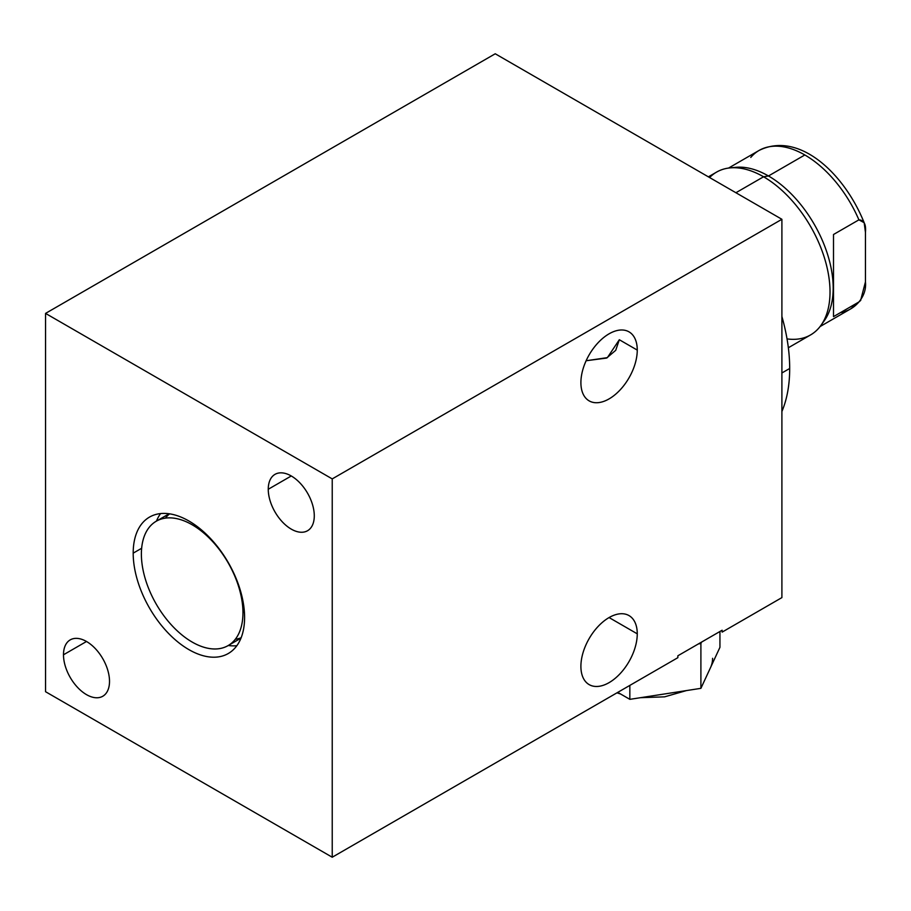 <?xml version="1.0" encoding="UTF-8"?>
<svg xmlns="http://www.w3.org/2000/svg" width="911" height="911" viewBox="0 0 911 911"><rect width="100%" height="100%" fill="white"/><g stroke="black" fill="none" stroke-linecap="round" stroke-linejoin="round"><path stroke-width="1.37" d="M332.23 857.228L677.864 657.674L677.864 655.783L698.43 643.906L677.864 655.783L677.864 657.674L677.864 655.783L701.561 642.096L722.127 630.23L722.127 632.12L781.9 597.605L781.9 219.289L781.9 597.605L722.127 632.12L781.9 597.605L781.9 219.289L495.231 53.772L45.55 313.395L45.55 691.711L332.23 857.228L332.23 478.901L45.55 313.395L332.23 478.901L781.9 219.289L495.231 53.772L45.55 313.395L495.231 53.772L781.9 219.289L332.23 478.901L332.23 857.228L45.55 691.711L45.55 313.395L45.55 691.711L332.23 857.228L677.864 657.674L332.23 857.228L332.23 478.901L45.55 313.395M268.255 489.264A32.545 18.789 60 0 1 291.269 475.975A32.545 18.789 60 0 1 314.284 515.842A32.545 18.789 60 0 1 291.269 529.132A32.545 18.789 60 0 1 268.255 489.264L291.269 475.975L268.255 489.264A32.545 18.789 -120 0 0 282.467 522.014A32.545 18.789 -120 0 0 307.554 530.737A32.545 18.789 -120 0 0 314.284 515.842A32.545 18.789 -120 0 0 300.083 483.081A32.545 18.789 -120 0 0 274.997 474.358A32.545 18.789 -120 0 0 268.255 489.264L291.269 475.975M63.485 654.781A32.545 18.789 60 0 1 86.499 641.492A32.545 18.789 60 0 1 109.514 681.36A32.545 18.789 60 0 1 86.499 694.637A32.545 18.789 60 0 1 63.485 654.781L86.499 641.492L63.485 654.781A32.545 18.789 -120 0 0 77.697 687.532A32.545 18.789 -120 0 0 102.784 696.255A32.545 18.789 -120 0 0 109.514 681.36A32.545 18.789 -120 0 0 95.313 648.598A32.545 18.789 -120 0 0 70.227 639.875A32.545 18.789 -120 0 0 63.485 654.781L86.499 641.492M133.188 553.148A78.767 45.482 60 0 1 188.884 520.99A78.767 45.482 60 0 1 244.592 617.464A78.767 45.482 60 0 1 188.884 649.623A78.767 45.482 60 0 1 133.188 553.148L141.649 548.274L133.188 553.148A78.767 45.482 -120 0 0 167.578 632.416A78.767 45.482 -120 0 0 228.274 653.529A78.767 45.482 -120 0 0 244.592 617.464A78.767 45.482 -120 0 0 210.202 538.196A78.767 45.482 -120 0 0 149.506 517.095A78.767 45.482 -120 0 0 133.188 553.148A78.767 45.482 60 0 1 216.738 545.689A78.767 45.482 60 0 1 216.738 657.082A78.767 45.482 60 0 1 133.188 553.148L141.649 548.274M580.899 666.362A39.845 23.003 -60 0 1 609.083 617.556A39.845 23.003 -60 0 1 637.256 633.828A39.845 23.003 -60 0 1 609.083 682.635A39.845 23.003 -60 0 1 580.899 666.362A39.845 23.003 120 0 0 589.155 684.605A39.845 23.003 120 0 0 619.856 673.935A39.845 23.003 120 0 0 637.256 633.828A39.845 23.003 120 0 0 629 615.585A39.845 23.003 120 0 0 598.299 626.267A39.845 23.003 120 0 0 580.899 666.362A39.845 23.003 -60 0 1 623.17 613.786A39.845 23.003 -60 0 1 623.17 670.143A39.845 23.003 -60 0 1 580.899 666.362M580.899 382.631A39.845 23.003 -60 0 1 609.083 333.825A39.845 23.003 -60 0 1 637.256 350.086A39.845 23.003 -60 0 1 609.083 398.893A39.845 23.003 -60 0 1 580.899 382.631A39.845 23.003 120 0 0 589.155 400.863A39.845 23.003 120 0 0 619.856 390.193A39.845 23.003 120 0 0 637.256 350.086A39.845 23.003 120 0 0 629 331.843A39.845 23.003 120 0 0 598.299 342.525A39.845 23.003 120 0 0 580.899 382.631A39.845 23.003 -60 0 1 623.17 330.044A39.845 23.003 -60 0 1 623.17 386.401A39.845 23.003 -60 0 1 580.899 382.631M586.126 360.745L606.601 358.069L615.711 350.336L619.321 339.735L637.256 350.086L619.321 339.735L607.386 357.636L586.126 360.745L607.386 357.636L619.321 339.735L637.256 350.086M609.072 617.556L637.256 633.828M710.375 667.945L700.901 688.34L629.843 699.341L617.772 692.371L629.843 699.341L629.843 685.402L629.843 699.341L700.901 688.34L700.901 643.53L698.43 643.906L722.127 630.23L701.561 642.096L700.901 643.53L700.901 688.34L719.941 647.322L719.941 631.494L719.941 647.322L710.421 667.831A63.713 36.782 0 0 0 712.596 658.311M722.127 632.12L722.127 630.23L722.127 632.12M156.464 521.103A78.767 45.482 60 0 1 160.575 513.576A78.767 45.482 60 0 0 156.464 521.103A78.767 45.482 60 0 1 160.575 513.576M236.86 645.694A78.767 45.482 60 0 1 228.285 645.5A78.767 45.482 60 0 0 236.86 645.694A78.767 45.482 60 0 1 228.285 645.5M169.605 513.838A71.821 41.462 -120 0 0 165.392 518.131A71.821 41.462 -120 0 1 169.605 513.838M235.323 639.249A71.821 41.462 -120 0 0 241.142 637.746A71.821 41.462 -120 0 1 235.323 639.249M781.9 316.493A159.277 91.954 60 0 1 789.689 368.488A159.277 91.954 60 0 0 781.9 316.493A159.277 91.954 60 0 1 789.689 368.488A159.277 91.954 60 0 1 781.9 411.499A159.277 91.954 60 0 0 789.689 368.488L781.9 372.975L789.689 368.488A159.277 91.954 60 0 1 781.9 411.499M708.382 176.836L716.558 172.122A94.004 54.273 60 0 1 763.555 176.78L768.474 175.971A91.51 52.838 -120 0 0 732.968 167.726A91.51 52.838 60 0 1 735.803 167.339A91.51 52.838 60 0 1 768.474 175.971L804.834 154.972A91.51 52.838 -120 0 0 759.079 150.44A91.51 52.838 60 0 1 804.834 154.972A91.51 52.838 60 0 1 858.902 219.847C864.004 220.12 866.19 224.3 865.45 232.373L865.45 281.875C866.19 289.06 864.015 295.756 858.902 301.974L860.599 300.505L865.45 281.875L865.45 232.373L864.175 222.705L858.902 219.847A91.51 52.838 -120 0 0 804.834 154.972L768.474 175.971L763.555 176.78L735.917 192.733L763.555 176.78A94.004 54.273 60 0 1 824.967 259.612A94.004 54.273 60 0 1 810.551 334.941L788.345 347.751M709.601 177.543A94.004 54.273 60 0 1 816.313 237.293A94.004 54.273 60 0 1 787.036 338.892A94.004 54.273 -120 0 0 820.925 325.398A94.004 54.273 -120 0 0 821.21 248.623A94.004 54.273 -120 0 0 763.555 176.78A94.004 54.273 -120 0 0 729.996 167.897L735.803 167.339M864.175 222.728C844.486 173.728 799.106 130.66 759.079 150.44A91.51 52.838 -120 0 0 750.778 157.421A91.51 52.838 -120 0 1 804.834 154.972A91.51 52.838 60 0 1 858.902 219.847L833.508 234.503L833.508 316.629L858.902 301.974A91.51 52.838 60 0 1 850.589 308.943A91.51 52.838 -120 0 0 858.902 301.974L833.508 316.629L833.508 234.503L858.902 219.847C864.004 220.12 866.19 224.3 865.45 232.373L865.45 281.875C866.19 289.06 864.015 295.756 858.902 301.974L833.508 316.629L833.508 234.503L858.902 219.847M735.917 192.733L763.555 176.78L768.474 175.971A91.51 52.838 -120 0 1 825.412 248.077A91.51 52.838 -120 0 1 822.565 322.927A91.51 52.838 -120 0 0 825.412 248.077A91.51 52.838 -120 0 0 768.474 175.971A91.51 52.838 60 0 1 824.603 245.924A91.51 52.838 60 0 1 824.33 320.661L820.925 325.398M242.952 612.739A71.821 41.462 -120 0 0 192.164 524.782A71.821 41.462 -120 0 0 141.387 554.093A71.821 41.462 -120 0 0 192.164 642.061A71.821 41.462 -120 0 0 242.952 612.739A71.821 41.462 -120 0 0 211.603 540.462A71.821 41.462 -120 0 0 156.259 521.217A71.821 41.462 -120 0 0 141.387 554.093A71.821 41.462 -120 0 0 172.737 626.369A71.821 41.462 -120 0 0 228.069 645.614A71.821 41.462 -120 0 0 242.952 612.739L244.387 611.907L242.952 612.739A71.821 41.462 -120 0 0 166.77 517.972A71.821 41.462 -120 0 0 166.77 619.537A71.821 41.462 -120 0 0 242.952 612.739L244.387 611.907M701.561 642.096L700.901 643.53L698.43 643.906L701.561 642.096L700.901 643.53L700.901 688.34L719.941 647.322L719.941 631.494M314.284 515.842A32.545 18.789 -120 0 0 279.768 472.889A32.545 18.789 -120 0 0 279.768 518.917A32.545 18.789 -120 0 0 314.284 515.842M109.514 681.36A32.545 18.789 -120 0 0 74.998 638.406A32.545 18.789 -120 0 0 74.998 684.434A32.545 18.789 -120 0 0 109.514 681.36M781.9 219.289L332.23 478.901M781.9 372.975L789.689 368.488M804.834 154.972L768.474 175.971A91.51 52.838 -120 0 0 732.968 167.726M617.772 692.371L629.843 699.341L700.901 688.34M629.843 685.402L629.843 699.341M700.901 643.53L698.43 643.906M858.902 301.974A91.51 52.838 60 0 1 840.397 312.644M759.079 150.44L728.549 168.068M820.059 326.571L850.589 308.943L860.747 300.334M616.975 692.827L620.642 694.023M640.467 697.689L664.574 696.847L686.438 690.584M707.483 674.174L711.696 665.076M169.161 513.77L156.259 521.217M240.971 638.167L228.069 645.614"/></g></svg>

